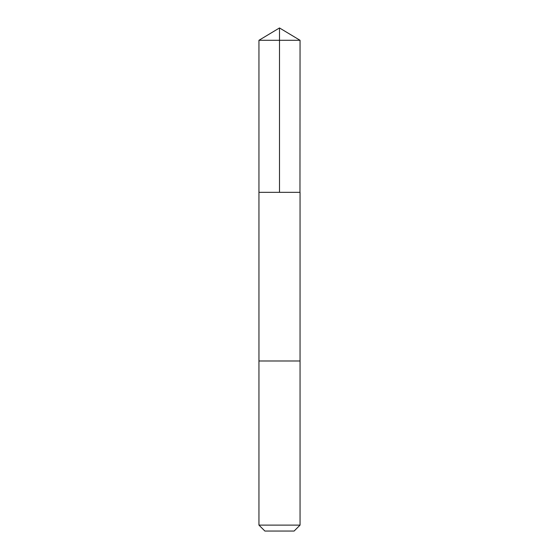 <?xml version="1.0" encoding="UTF-8"?>
<svg xmlns="http://www.w3.org/2000/svg" width="559" height="559" viewBox="0 0 559 559"><rect width="100%" height="100%" fill="white"/><g stroke="black" fill="none" stroke-linecap="round" stroke-linejoin="round"><path stroke-width="0.42" stroke-dasharray="2.79 2.1" d="M300.05 192.345L258.95 192.345L300.05 192.345M258.95 40.297L300.05 40.297M258.95 525.118L300.05 525.118M264.882 531.05L294.118 531.05"/><path stroke-width="0.84" d="M299.966 192.345L300.05 40.297L258.95 40.297L258.95 192.345L300.05 192.345L300.043 360.988L258.957 360.988L258.95 192.345L299.966 192.345M300.05 360.988L258.95 360.988L258.95 525.118L300.05 525.118L300.05 360.988M300.05 525.118L294.118 531.05L264.882 531.05L258.95 525.118M279.5 192.345L279.5 27.95L258.95 40.297M279.5 27.95L300.05 40.297"/></g></svg>
